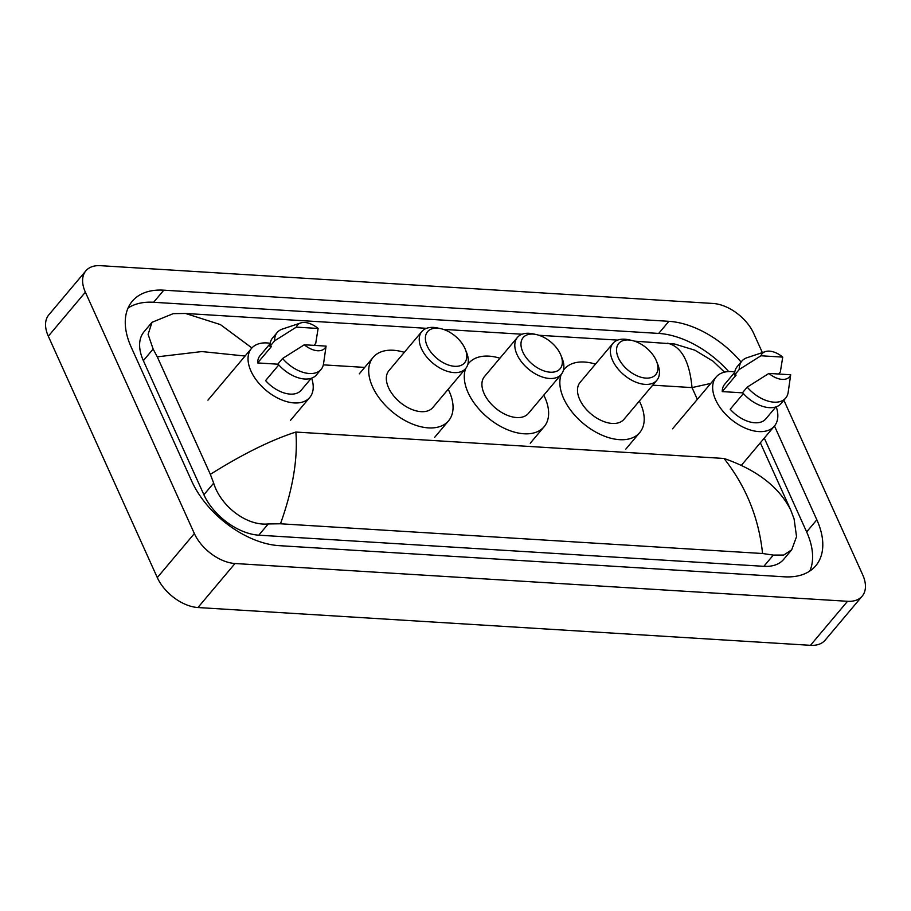 <?xml version="1.0" encoding="UTF-8"?>
<svg xmlns="http://www.w3.org/2000/svg" width="911" height="911" viewBox="0 0 911 911"><rect width="100%" height="100%" fill="white"/><g stroke="black" fill="none" stroke-linecap="round" stroke-linejoin="round"><path stroke-width="1.37" d="M783.87 400.225L862.683 574.784A35.836 21.363 -139.9 0 1 862.193 596.136L825.138 640.16A35.836 21.363 -139.9 0 1 810.471 645.318L197.949 607.535A35.836 21.363 -139.9 0 1 157.296 577.585L48.317 336.216A35.836 21.363 -139.9 0 1 48.807 314.864L85.862 270.84A35.836 21.363 -139.9 0 1 100.529 265.682L713.051 303.465A35.836 21.363 -139.9 0 1 753.704 333.415L762.37 352.603M862.193 596.136A35.836 21.363 -139.9 0 1 847.526 601.294L235.004 563.51A35.836 21.363 -139.9 0 1 194.362 533.561L85.372 292.192A35.836 21.363 -139.9 0 1 85.862 270.84M741.076 362.02A77.059 45.937 40.1 0 0 668.89 321.321L163.809 290.176A77.059 45.937 40.1 0 0 132.266 301.245A77.059 45.937 40.1 0 0 131.218 347.171L191.766 481.259A77.059 45.937 40.1 0 0 279.165 545.655L784.246 576.8A77.059 45.937 40.1 0 0 815.789 565.731A77.059 45.937 40.1 0 0 816.837 519.805L774.475 425.995M809.822 571.038A77.059 45.937 40.1 0 0 806.645 531.922L764.283 438.1M728.663 371.563A77.059 45.937 40.1 0 0 658.699 333.426L153.617 302.281A77.059 45.937 40.1 0 0 128.052 308.043M245.082 356.03L201.878 351.566L157.284 356.839L153.128 349.038L148.106 334.36L152.012 322.3L144.006 331.82A48.385 28.845 40.1 0 0 143.357 360.654L203.893 494.741A48.385 28.845 40.1 0 0 258.781 535.178L763.862 566.323A48.385 28.845 40.1 0 0 783.665 559.377L791.67 549.857L783.688 555.061L773.314 555.095L762.553 553.512C758.897 518.131 746.052 486.44 724.017 458.461C756.961 469.905 779.212 487.134 790.771 510.137L794.096 518.928L796.544 536.67L791.67 549.857M152.012 322.3L173.272 313.635L185.514 313.464L426.496 328.324M443.372 329.372L522.071 334.223M538.948 335.259L617.647 340.11M634.523 341.158L674.675 344.016L694.899 350.2L713.04 361.2L724.496 372.144M760.355 442.78L790.771 510.137M157.284 356.839L210.35 474.346C242.588 454.111 271.091 440.013 295.87 432.053C297.954 458.814 292.818 489.389 280.474 523.779L762.553 553.512M280.474 523.779L268.233 523.95C246.141 526.159 220.405 505.594 213.675 483.137L210.35 474.346M710.751 383.429L692.018 387.596C689.547 361.303 681.405 346.51 667.592 343.196M185.514 313.464L220.405 324.601L251.914 347.945M311.63 378.156A38.08 22.707 -139.9 0 1 309.763 397.458A38.08 22.707 -139.9 0 1 280.03 399.189A38.08 22.707 -139.9 0 1 250.98 371.107A38.08 22.707 -139.9 0 1 251.493 348.412A38.08 22.707 -139.9 0 1 270.191 343.288M278.151 364.206L257.619 362.942A26.875 16.022 -139.9 0 1 260.068 355.62L270.134 343.663M257.619 362.942L271.512 346.431L269.986 346.339A28.674 17.093 -139.9 0 1 272.594 337.958L277.217 332.458A28.674 17.093 -139.9 0 1 282.319 329.099L300.676 322.972A17.924 10.681 -139.9 0 1 318.11 328.461L296.326 327.117A17.924 10.681 -139.9 0 1 300.676 322.972M269.986 346.339L274.621 340.828A28.674 17.093 -139.9 0 1 277.217 332.458M274.621 340.828L296.326 327.117M318.11 328.461L315.73 343.367L314.044 345.36M278.777 364.912L265.591 380.582A26.875 16.022 -139.9 0 0 301.188 390.238L311.255 378.281M326.081 346.112A17.924 10.681 -139.9 0 1 304.297 344.768L326.081 346.112L323.542 363.785A28.674 17.093 -139.9 0 1 321.093 369.388A28.674 17.093 -139.9 0 1 282.592 358.478L277.957 363.979A28.674 17.093 -139.9 0 0 316.459 374.888L321.093 369.388M304.297 344.768L282.592 358.478M560.493 354.299A24.187 14.428 -139.9 0 1 560.948 355.381A24.187 14.428 -139.9 0 1 549.72 372.155A24.187 14.428 -139.9 0 1 522.823 351.976A24.187 14.428 -139.9 0 1 536.158 334.519A24.187 14.428 -139.9 0 1 560.493 354.299M560.948 355.381L562.201 358.547A28.674 17.093 -139.9 0 1 561.278 374.353A28.674 17.093 -139.9 0 1 538.891 375.662A28.674 17.093 -139.9 0 1 517.015 354.516A28.674 17.093 -139.9 0 1 517.402 337.434A28.674 17.093 -139.9 0 1 532.833 333.813L536.158 334.519M517.402 337.434L484.515 376.505A28.674 17.093 40.1 0 0 484.128 393.586A28.674 17.093 40.1 0 0 506.004 414.733A28.674 17.093 40.1 0 0 528.391 413.423L561.278 374.353M543.776 395.146A49.274 29.38 -139.9 0 1 544.824 397.333A49.274 29.38 -139.9 0 1 544.152 426.701A49.274 29.38 -139.9 0 1 505.685 428.944A49.274 29.38 -139.9 0 1 468.083 392.595A49.274 29.38 -139.9 0 1 465.692 368.477M467.798 364.48A49.274 29.38 -139.9 0 1 468.755 363.227A49.274 29.38 -139.9 0 1 499.911 358.217M464.917 348.412A24.187 14.428 -139.9 0 1 465.373 349.482A24.187 14.428 -139.9 0 1 454.145 366.268A24.187 14.428 -139.9 0 1 427.248 346.089A24.187 14.428 -139.9 0 1 440.582 328.62A24.187 14.428 -139.9 0 1 464.917 348.412M465.373 349.482L466.637 352.648A28.674 17.093 -139.9 0 1 465.703 368.465A28.674 17.093 -139.9 0 1 443.315 369.775A28.674 17.093 -139.9 0 1 421.44 348.617A28.674 17.093 -139.9 0 1 421.827 331.536A28.674 17.093 -139.9 0 1 437.257 327.926L440.582 328.62M421.827 331.536L388.94 370.606A28.674 17.093 40.1 0 0 388.553 387.699A28.674 17.093 40.1 0 0 410.428 408.845A28.674 17.093 40.1 0 0 432.816 407.536L465.703 368.465M448.201 389.248A49.274 29.38 -139.9 0 1 449.248 391.434A49.274 29.38 -139.9 0 1 448.576 420.802A49.274 29.38 -139.9 0 1 410.109 423.057A49.274 29.38 -139.9 0 1 372.508 386.708A49.274 29.38 -139.9 0 1 373.18 357.34A49.274 29.38 -139.9 0 1 404.336 352.329M656.068 360.198A24.187 14.428 -139.9 0 1 656.524 361.268A24.187 14.428 -139.9 0 1 645.295 378.054A24.187 14.428 -139.9 0 1 618.398 357.875A24.187 14.428 -139.9 0 1 631.733 340.407A24.187 14.428 -139.9 0 1 656.068 360.198M656.524 361.268L657.776 364.434A28.674 17.093 -139.9 0 1 656.854 380.251A28.674 17.093 -139.9 0 1 634.466 381.561A28.674 17.093 -139.9 0 1 612.591 360.414A28.674 17.093 -139.9 0 1 612.978 343.322A28.674 17.093 -139.9 0 1 628.396 339.712L631.733 340.407M612.978 343.322L580.091 382.392A28.674 17.093 40.1 0 0 579.703 399.485A28.674 17.093 40.1 0 0 601.579 420.631A28.674 17.093 40.1 0 0 623.967 419.322L656.854 380.251M639.351 401.045A49.274 29.38 -139.9 0 1 640.399 403.231A49.274 29.38 -139.9 0 1 639.727 432.588A49.274 29.38 -139.9 0 1 601.26 434.843A49.274 29.38 -139.9 0 1 563.658 398.494A49.274 29.38 -139.9 0 1 561.256 374.375M563.374 370.367A49.274 29.38 -139.9 0 1 564.33 369.126A49.274 29.38 -139.9 0 1 595.487 364.115M776.24 406.818A38.08 22.707 -139.9 0 1 774.384 426.109A38.08 22.707 -139.9 0 1 744.651 427.851A38.08 22.707 -139.9 0 1 715.602 399.758A38.08 22.707 -139.9 0 1 716.114 377.063A38.08 22.707 -139.9 0 1 734.813 371.939M742.772 392.857L722.241 391.593A26.875 16.022 -139.9 0 1 724.678 384.283L734.744 372.326M722.241 391.593L736.134 375.081L734.608 374.99A28.674 17.093 -139.9 0 1 737.204 366.621L741.839 361.109A28.674 17.093 -139.9 0 1 746.94 357.75L765.297 351.623A17.924 10.681 -139.9 0 1 782.731 357.112L760.947 355.768A17.924 10.681 -139.9 0 1 765.297 351.623M734.608 374.99L739.242 369.49A28.674 17.093 -139.9 0 1 741.839 361.109M739.242 369.49L760.947 355.768M782.731 357.112L780.34 372.018L778.666 374.022M743.399 393.563L730.201 409.233A26.875 16.022 -139.9 0 0 765.809 418.901L775.876 406.944M790.691 374.763A17.924 10.681 -139.9 0 1 768.907 373.419L790.691 374.763L788.152 392.436A28.674 17.093 -139.9 0 1 785.715 398.039A28.674 17.093 -139.9 0 1 747.214 387.129L742.579 392.63A28.674 17.093 -139.9 0 0 781.08 403.539L785.715 398.039M768.907 373.419L747.214 387.129M724.017 458.461L295.87 432.053M652.709 385.171L692.018 387.596L697.336 399.371M364.696 367.406L323.325 364.855M847.526 601.294L810.471 645.318M85.372 292.192L48.317 336.216M194.362 533.561L157.296 577.585M235.004 563.51L197.949 607.535M806.645 531.922L816.837 519.805M153.617 302.281L163.809 290.176M658.699 333.426L668.89 321.321M143.357 360.654L153.128 349.038M763.862 566.323L773.314 555.095M258.781 535.178L268.233 523.95M203.893 494.741L213.675 483.137M309.763 397.458L290.552 420.278M251.493 348.412L207.959 400.145M544.152 426.701L530.259 443.213M468.755 363.227L467.844 364.309M448.576 420.802L434.684 437.314M373.18 357.34L359.276 373.852M639.727 432.588L625.834 449.1M564.33 369.126L563.419 370.208M774.384 426.109L741.326 465.384M716.114 377.063L672.569 428.796"/></g></svg>

